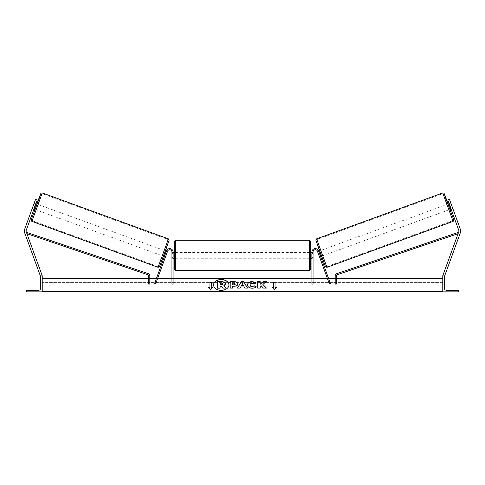 <?xml version="1.0" encoding="UTF-8"?>
<svg xmlns="http://www.w3.org/2000/svg" width="485" height="485" viewBox="0 0 485 485"><rect width="100%" height="100%" fill="white"/><g stroke="black" fill="none" stroke-linecap="round" stroke-linejoin="round"><path stroke-width="0.36" stroke-dasharray="2.42 1.82" d="M165.809 255.995L165.47 256.929L164.397 256.541L166.47 250.854L154.63 283.379L155.697 283.767L167.537 251.242L165.809 255.995L164.736 255.607L164.397 256.541L165.47 256.929L167.537 251.242A2.273 2.273 0 0 1 171.951 252.024A2.273 2.273 0 0 0 167.537 251.242A2.273 2.273 0 0 1 171.951 252.024L171.951 284.107L171.951 278.42L171.951 284.107L173.09 284.107L173.09 252.024A3.413 3.413 0 0 0 166.47 250.854L164.736 255.607L165.809 255.995M154.63 283.379L156.576 278.032L154.63 283.379M171.951 257.286L171.951 258.281L171.951 257.286L173.09 257.286L173.09 252.024L173.09 258.281L173.09 257.286L171.951 257.286M173.09 278.42L173.09 284.107L173.09 278.42L171.951 278.42L173.09 278.42M173.09 252.024A3.413 3.413 0 0 0 166.47 250.854A3.413 3.413 0 0 1 173.09 252.024M156.576 278.032L157.643 278.42L156.437 278.42M33.817 291.849L30.173 291.849L30.173 290.254L33.817 290.254L31.992 290.254L33.817 290.254L33.817 291.849L30.173 291.849L30.173 290.254L33.817 290.254L33.817 291.849L30.173 291.849L30.173 290.254L30.173 291.849L33.817 291.849L33.817 290.254L33.817 291.849M26.305 291.849L42.231 291.849L42.231 275.916L41.668 275.916A1.025 1.025 0 0 0 40.643 276.941L40.643 288.205A2.049 2.049 0 0 1 38.594 290.254L27.33 290.254A1.025 1.025 0 0 0 26.305 291.279L26.305 291.849M174.23 241.439L174.23 269.43M310.77 269.43L310.77 241.439M173.09 257.408L171.951 257.408L171.951 253.461L171.951 258.281L171.951 257.408L173.315 257.408L173.315 253.461L171.951 253.461L171.951 252.588L171.951 253.461L173.09 253.461M311.91 257.408L313.049 257.408L313.049 258.281L313.049 257.408L311.685 257.408L311.685 253.461L313.049 253.461L311.91 253.461M313.049 253.461L313.049 257.408L313.049 253.461M173.315 253.461L173.315 257.408L173.315 253.461M311.685 257.408L311.685 253.461L311.685 257.408M309.636 240.299L309.636 270.569M175.364 270.569L175.364 240.299M34.247 208.241L32.586 207.641L32.259 208.447L33.95 209.059L34.289 208.126L32.58 207.501L32.24 208.441L35.544 199.353L32.58 207.501L34.289 208.126L33.95 209.059L32.24 208.441M34.92 206.386L26.178 230.405A1.819 1.819 0 0 0 26.178 231.654L42.231 275.759L40.522 276.383L24.468 232.279A3.644 3.644 0 0 1 24.468 229.787L33.21 205.767L34.92 206.386L37.26 199.972L34.289 208.126L37.26 199.972L35.544 199.353L33.21 205.767M41.807 275.916L40.916 276.238M37.26 199.972L35.544 199.353L37.26 199.972M35.035 209.459L36.981 204.112M34.102 203.318L35.896 203.718M34.205 203.1L33.938 203.93L35.599 204.531M32.586 207.641L33.938 203.93M34.447 208.314L35.799 204.603L34.447 208.314L32.525 207.616M33.871 203.906L35.799 204.603M163.33 256.153L165.276 250.806L163.536 256.225M165.767 256.11L164.694 255.722M166.046 252.012L167.119 252.4M166.343 251.194L167.416 251.582L167.083 252.388L165.803 251.921L164.451 255.631L165.803 251.921M164.451 255.631L165.737 256.098L165.47 256.929M167.083 252.388L165.737 256.098M164.512 255.656L165.864 251.945M162.263 255.765L164.209 250.418L162.263 255.765L36.102 209.847L38.048 204.5L36.102 209.847M164.209 250.418L38.048 204.5M42.007 193.636L32.149 220.711L42.007 193.636L168.162 239.554L158.304 266.629L168.162 239.554M158.304 266.629L32.149 220.711M450.898 203.318L452.741 208.447L451.05 209.059L450.711 208.126L451.05 209.059L452.76 208.441L452.42 207.501L452.76 208.441M450.711 208.126L452.42 207.501L449.456 199.353L460.532 229.787A3.644 3.644 0 0 1 460.532 232.279L444.478 276.383L442.769 275.759L458.822 231.654A1.819 1.819 0 0 0 458.822 230.405L447.74 199.972L450.711 208.126L447.74 199.972L449.456 199.353L452.42 207.501L450.711 208.126M443.193 275.916L444.084 276.238M447.74 199.972L449.456 199.353L447.74 199.972M451.79 205.767L450.08 206.386M449.965 209.459L448.019 204.112M450.795 203.1L449.104 203.718M451.129 203.906L449.201 204.603L450.553 208.314L449.201 204.603M450.553 208.314L452.475 207.616M452.414 207.641L450.753 208.241M449.401 204.531L451.062 203.93M321.67 256.153L319.724 250.806L321.464 256.225M319.53 256.929L319.191 255.995L319.53 256.929L320.603 256.541L319.53 256.929L319.263 256.098L320.549 255.631L319.197 251.921L320.549 255.631M318.657 251.194L317.584 251.582L317.917 252.388L319.197 251.921M318.954 252.012L317.881 252.4M319.233 256.11L320.306 255.722L320.603 256.541L318.53 250.854L330.37 283.379L329.303 283.767L319.191 255.995L320.264 255.607L318.53 250.854A3.413 3.413 0 0 0 311.91 252.024A3.413 3.413 0 0 1 318.53 250.854A3.413 3.413 0 0 0 311.91 252.024L311.91 284.107L311.91 278.42L311.91 284.107L313.049 284.107L313.049 252.024A2.273 2.273 0 0 1 317.463 251.242A2.273 2.273 0 0 0 313.049 252.024L313.049 257.286L313.049 252.024A2.273 2.273 0 0 1 317.463 251.242L319.191 255.995L320.264 255.607M317.917 252.388L319.263 256.098M320.488 255.656L319.136 251.945M320.791 250.418L322.737 255.765L320.791 250.418L446.952 204.5L448.898 209.847L446.952 204.5M322.737 255.765L448.898 209.847M442.993 193.636L452.851 220.711L442.993 193.636L316.838 239.554L321.549 253.17L326.696 266.629L452.851 220.711M326.696 266.629L316.838 239.554M453.008 291.849L454.827 291.849L454.827 290.254L451.183 290.254L454.827 290.254L451.183 290.254L454.827 290.254L454.827 291.849L454.827 290.254L454.827 291.849L451.183 291.849L453.008 291.849M458.695 291.849L442.769 291.849L442.769 275.916L443.332 275.916A1.025 1.025 0 0 1 444.357 276.941L444.357 288.205A2.049 2.049 0 0 0 446.406 290.254L457.67 290.254A1.025 1.025 0 0 1 458.695 291.279L458.695 291.849M451.183 291.849L451.183 290.254L451.183 291.849M328.424 278.032L330.37 283.379L328.424 278.032L327.357 278.42L328.563 278.42M313.049 257.286L313.049 258.281L313.049 257.286L311.91 257.286L311.91 258.281L311.91 257.286L313.049 257.286M311.91 278.42L313.049 278.42L311.91 278.42M148.677 278.42L148.677 284.107L148.677 278.42L149.81 278.42L149.81 284.107L148.677 284.107L148.677 275.819A1.14 1.14 0 0 0 147.901 274.746L26.917 233.679L27.281 232.6L148.271 273.667A2.273 2.273 0 0 1 149.81 275.819L149.81 284.107L149.81 278.42L148.677 278.42M336.323 275.819L336.323 284.107L336.323 278.42L336.323 284.107L335.19 284.107L335.19 275.819A2.273 2.273 0 0 1 336.729 273.667L457.719 232.6L458.082 233.679L337.099 274.746A1.14 1.14 0 0 0 336.323 275.819M336.323 278.42L335.19 278.42L336.323 278.42M213.576 284.992A7.675 5.426 0 0 0 213.576 285.071A7.675 5.426 0 0 0 221.251 290.503A7.675 5.426 0 0 0 228.926 285.071A7.675 5.426 0 0 0 228.926 284.992M442.769 291.291L442.769 278.42L442.769 291.291L42.231 291.291L42.231 278.42L42.231 291.291M442.769 291.849L442.769 282.603L442.769 292.109L442.769 291.776L442.769 292.109L42.231 292.109L42.231 282.603L42.231 291.849M42.231 282.603L42.231 281.937L42.231 282.603L442.769 282.603L442.769 281.937L442.769 282.603L42.231 282.603M217.559 288.187L217.559 281.736L221.875 281.736L224.846 282.434L225.652 283.955M223.894 285.901L225.955 288.187M220.087 286.071L220.087 288.187M247.465 288.078L244.87 288.242L244.21 287.096L240.687 286.938M240.687 287.096L240.045 288.078M240.045 288.242L237.438 288.078M243.488 285.72L242.482 283.901L241.457 285.72M237.899 284.083L237.899 284.083C237.729 285.616 236.419 286.386 233.982 286.399L232.739 286.241M232.739 288.242L230.211 288.242M235.377 284.168L233.922 283.301L232.739 283.301L232.739 285.004M256.098 286.859L256.207 286.914C255.443 287.817 254.098 288.302 252.176 288.369C249.308 288.217 247.744 287.108 247.483 285.041L247.483 284.877M256.141 283.016L254.243 283.895M254.243 284.052L252.255 283.301C250.89 283.398 250.169 283.967 250.084 285.004L250.084 284.84M262.876 284.568L266.32 281.639M260.196 286.417L261.118 285.847L263.41 288.242L266.441 288.078M260.196 288.242L257.674 288.242M260.196 284.416L260.196 281.639M273.679 287.484L273.679 282.5M275.043 287.484L275.043 282.5M276.408 287.484L274.358 289.836M274.358 289.994L272.309 287.326M208.72 287.484L210.642 289.836M210.642 289.994L212.691 287.326M209.956 287.484L209.956 282.5M211.321 287.484L211.321 282.5M220.087 284.828L221.754 284.828L223.112 283.907M36.775 204.033L34.829 209.381L36.775 204.033M31.901 221.396L42.256 192.951M168.41 238.869L158.055 267.308M159.516 266.629L169.089 240.33M448.225 204.033L450.171 209.381L448.225 204.033M453.099 221.396L442.744 192.951M316.59 238.869L326.945 267.308M325.483 266.629L315.911 240.33M442.769 291.776L42.231 291.776M171.951 258.281L173.09 258.281L171.951 258.281M173.09 252.588L171.951 252.588M311.91 252.588L313.049 252.588M313.049 258.281L311.91 258.281L313.049 258.281M309.636 252.588L175.364 252.588M309.636 258.281L175.364 258.281M309.636 269.842L175.364 269.842M309.636 241.027L175.364 241.027M42.231 281.937L442.769 281.937"/><path stroke-width="0.73" d="M167.537 251.242L155.697 283.767L154.63 283.379L166.47 250.854A3.413 3.413 0 0 1 173.09 252.024L173.09 284.107L171.951 284.107L171.951 252.024A2.273 2.273 0 0 0 167.537 251.242M26.305 291.849L42.231 291.849L42.231 275.916L41.668 275.916A1.025 1.025 0 0 0 40.643 276.941L40.643 288.205A2.049 2.049 0 0 1 38.594 290.254L27.33 290.254A1.025 1.025 0 0 0 26.305 291.279L26.305 291.849M174.23 255.437L174.23 241.439L175.364 240.299L175.364 270.569L174.23 269.43L174.23 255.437M310.77 241.439L310.77 269.43L309.636 270.569L309.636 240.299L310.77 241.439M173.09 253.461L173.09 257.408M311.91 253.461L311.91 257.408M34.92 206.386L33.21 205.767L35.544 199.353L37.26 199.972L26.178 230.405A1.819 1.819 0 0 0 26.178 231.654L42.231 275.759L41.807 275.916M33.21 205.767L24.468 229.787A3.644 3.644 0 0 0 24.468 232.279L40.522 276.383L40.916 276.238M31.901 221.396L31.246 220.778L31.289 219.602L39.546 197.54L40.795 193.63L36.775 204.033L40.704 193.77L41.255 193.06L42.256 192.951L31.901 221.396L158.055 267.308L168.41 238.869L169.162 240.051L164.554 253.449L159.401 266.871L158.055 267.308M42.256 192.951L168.41 238.869M35.896 203.718L36.981 204.112L36.054 206.798L35.035 209.459L33.95 209.059M35.86 204.628L34.508 208.338L35.599 204.531M32.319 208.217L34.102 203.318M163.536 256.225L164.397 256.541M165.767 256.11L165.47 256.929M164.694 255.722L166.046 252.012M167.119 252.4L167.416 251.582M165.482 250.878L166.343 251.194M165.797 256.122L167.149 252.412M450.08 206.386L451.79 205.767L449.456 199.353L447.74 199.972L458.822 230.405A1.819 1.819 0 0 1 458.822 231.654L442.769 275.759L443.193 275.916M451.79 205.767L460.532 229.787A3.644 3.644 0 0 1 460.532 232.279L444.478 276.383L444.084 276.238M453.099 221.396L453.754 220.778L453.711 219.602L445.454 197.54L444.205 193.63L448.225 204.033L444.296 193.77L443.745 193.06L442.744 192.951L453.099 221.396L326.945 267.308L316.59 238.869L315.838 240.051L320.446 253.449L325.599 266.871L326.945 267.308M442.744 192.951L316.59 238.869M449.104 203.718L448.019 204.112L448.946 206.798L449.965 209.459L451.05 209.059M452.681 208.217L450.898 203.318M450.753 208.241L449.14 204.628L450.492 208.338M321.464 256.225L320.603 256.541M319.518 250.878L318.657 251.194M317.584 251.582L317.881 252.4M320.264 255.607L318.954 252.012M319.53 256.929L319.233 256.11M319.203 256.122L317.851 252.412M458.695 291.849L442.769 291.849L442.769 275.916L443.332 275.916A1.025 1.025 0 0 1 444.357 276.941L444.357 288.205A2.049 2.049 0 0 0 446.406 290.254L457.67 290.254A1.025 1.025 0 0 1 458.695 291.279L458.695 291.849M317.463 251.242L329.303 283.767L330.37 283.379L318.53 250.854A3.413 3.413 0 0 0 311.91 252.024L311.91 284.107L313.049 284.107L313.049 252.024A2.273 2.273 0 0 1 317.463 251.242M148.677 275.819L148.677 284.107L149.81 284.107L149.81 275.819A2.273 2.273 0 0 0 148.271 273.667L27.281 232.6L26.917 233.679L147.901 274.746A1.14 1.14 0 0 1 148.677 275.819M336.323 275.819L336.323 284.107L335.19 284.107L335.19 275.819A2.273 2.273 0 0 1 336.729 273.667L457.719 232.6L458.082 233.679L337.099 274.746A1.14 1.14 0 0 0 336.323 275.819M228.926 284.992A7.675 5.426 0 0 0 221.251 279.645A7.675 5.426 0 0 0 213.576 284.992M221.251 279.481A7.675 5.426 0 0 0 213.576 284.913A7.675 5.426 0 0 0 221.251 290.339A7.675 5.426 0 0 0 228.926 284.913A7.675 5.426 0 0 0 221.251 279.481M442.769 278.42L336.323 278.42M335.19 278.42L328.563 278.42M327.357 278.42L313.049 278.42M311.91 278.42L173.09 278.42M171.951 278.42L157.643 278.42M156.437 278.42L149.81 278.42M148.677 278.42L42.231 278.42M442.769 291.291L42.231 291.291M211.321 287.326L211.321 282.5L209.956 282.5L209.956 287.326L208.592 287.326L210.642 289.836L212.691 287.326L211.321 287.326L212.557 287.484M256.207 286.756C255.443 287.66 254.098 288.138 252.176 288.205C249.308 288.06 247.744 286.95 247.483 284.877L247.483 284.859C247.702 282.803 249.302 281.688 252.279 281.512L256.141 282.858L254.243 283.895L252.255 283.143C250.89 283.24 250.169 283.804 250.084 284.84C250.169 285.914 250.89 286.489 252.255 286.58L254.31 285.798L256.207 286.756M250.084 284.84L250.084 285.022C250.169 286.077 250.89 286.647 252.255 286.738L254.31 285.798M244.21 286.938L240.687 286.938L240.045 288.078L237.438 288.078L241.294 281.633L243.706 281.633L247.562 288.078L244.87 288.078L244.21 286.938M237.899 283.901L237.899 283.919C237.729 285.453 236.419 286.223 233.982 286.241L232.739 286.241L232.739 288.078L230.211 288.078L230.211 281.639L234.116 281.639C236.528 281.682 237.789 282.44 237.899 283.901M263.331 281.639L260.196 284.252L260.196 281.639L257.674 281.639L257.674 288.078L260.196 288.078L260.196 286.417L261.118 285.689L263.41 288.078L266.441 288.078L262.876 284.41L266.32 281.639L263.331 281.639L260.196 284.252M272.309 287.326L273.679 287.326L273.679 282.5L275.043 282.5L275.043 287.326L276.408 287.326L274.358 289.836L272.309 287.326M42.231 291.849L442.769 291.849M223.033 288.187L225.955 288.023L223.033 288.187L221.196 286.071L220.087 286.071L220.087 288.187L217.559 288.187L217.559 281.573L221.875 281.573L224.846 282.276L225.652 283.955L223.779 285.938M221.196 286.229L220.087 286.229M220.087 288.023L217.559 288.023M223.033 288.023L221.196 286.071M225.652 283.792L223.779 285.774L225.955 288.023M237.535 288.078L241.294 281.633M241.294 281.797L243.706 281.633M243.706 281.797L247.465 288.078M241.457 285.556L243.488 285.72L242.482 283.737L241.457 285.556L243.488 285.556M232.739 286.399L232.739 288.078M230.211 288.078L230.211 281.803L234.116 281.803C236.528 281.846 237.789 282.597 237.899 284.064M232.739 284.84L233.934 285.004L235.377 284.168L233.922 283.143L232.739 283.143L232.739 284.84L233.934 284.84L235.377 283.986M247.483 285.022C247.702 282.967 249.302 281.852 252.279 281.676L256.141 283.016M254.31 285.956L256.098 286.859M266.283 288.078L262.876 284.41M260.196 288.078L260.196 286.574M260.196 281.803L257.674 281.803L257.674 288.078M266.119 281.803L263.331 281.803M272.443 287.484L273.679 287.326M273.679 282.658L275.043 282.658M276.28 287.484L275.043 287.326M208.72 287.484L209.956 287.326M211.321 282.658L209.956 282.658M221.742 283.119L220.087 283.119L220.087 284.671L221.754 284.671L223.112 283.907L221.742 283.119L220.087 283.282L220.087 284.671M223.112 284.046L221.742 283.282M169.089 240.33L159.516 266.629M315.911 240.33L325.483 266.629M442.769 291.776L42.231 291.776M309.636 240.299L175.364 240.299M174.23 252.588L173.09 252.588M310.77 252.588L311.91 252.588M311.91 258.281L310.77 258.281M174.23 258.281L173.09 258.281M309.636 270.569L175.364 270.569"/></g></svg>
